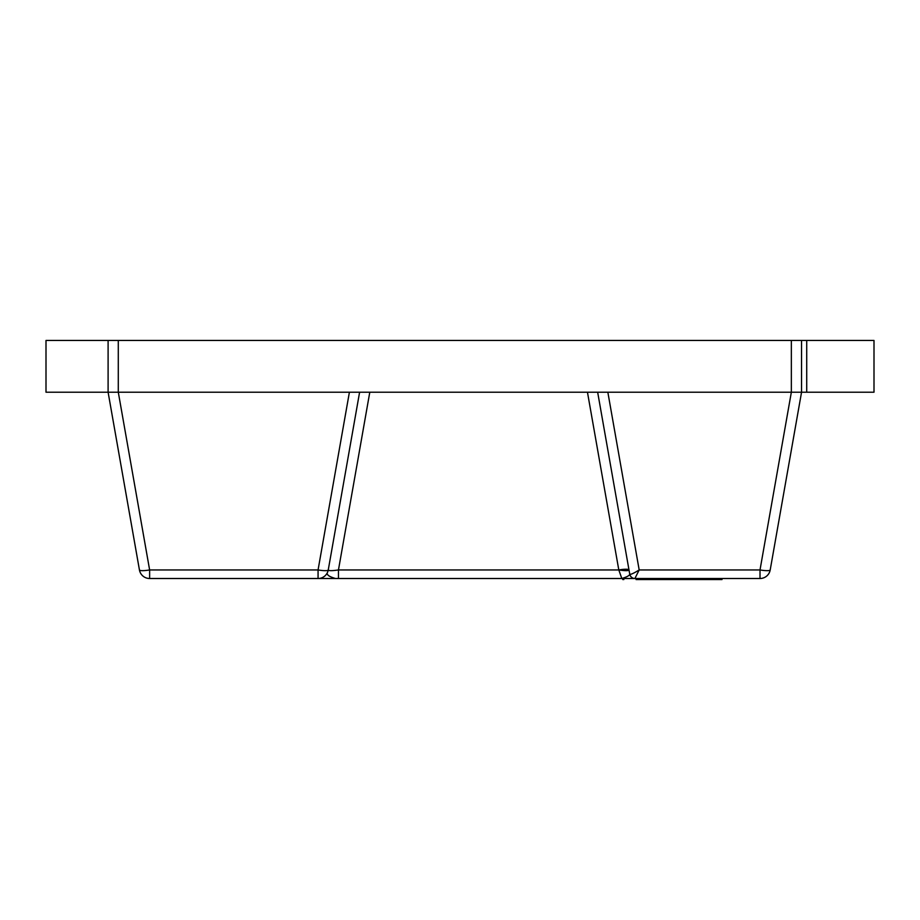 <?xml version="1.0" encoding="UTF-8"?>
<svg xmlns="http://www.w3.org/2000/svg" width="920" height="920" viewBox="0 0 920 920"><rect width="100%" height="100%" fill="white"/><g stroke="black" fill="none" stroke-linecap="round" stroke-linejoin="round"><path stroke-width="1.38" d="M639.181 569.952C634.202 573.034 631.108 574.494 629.878 574.344A5.175 5.117 90 0 0 634.892 578.507L639.181 569.952L607.844 392.207L791.349 392.207L108.1 392.207L139.438 569.952A10.35 10.35 0 0 0 149.626 578.507L760.012 578.507A10.35 10.35 0 0 0 770.201 569.952A10.35 1.771 -170 0 1 760.012 569.952L760.012 578.507A10.35 10.35 0 0 0 770.201 569.952L801.55 392.207L791.349 392.207L760.012 569.952L639.181 569.952M629.878 574.344A10.373 0.885 175.1 0 1 629.751 574.229A5.175 5.175 -10 0 0 634.846 578.507A5.175 5.175 90 0 1 629.751 574.229C629.476 575.563 626.831 576.99 621.817 578.507L618.803 569.952A10.35 1.771 170 0 1 628.992 569.952C628.567 570.883 625.163 570.883 618.803 569.952L338.456 569.952L338.456 578.507M322.356 578.507L318.067 578.507A10.35 10.35 0 0 0 328.256 569.952A10.35 1.771 -170 0 1 318.067 569.952L318.067 578.507A10.35 10.35 0 0 0 328.256 569.952L359.605 392.207M327.509 574.229C327.784 575.563 330.429 576.99 335.432 578.507M118.289 340.457L118.289 392.207L349.404 392.207L318.067 569.952L149.626 569.952A10.35 1.771 170 0 1 139.438 569.952A10.35 10.35 0 0 0 149.626 578.507L149.626 569.952L118.289 392.207L46 392.207L46 340.457L801.55 340.457L801.55 392.207L770.201 569.952M597.655 392.207L629.751 574.229M369.794 392.207L338.456 569.952C332.085 570.883 328.681 570.883 328.256 569.952M634.892 578.507L622.748 578.507L622.748 579.542L623.841 579.542L623.841 578.507M703.708 578.507L703.708 579.542L636.065 579.542M722.016 578.507L722.016 579.542L703.708 579.542M108.1 340.457L108.1 392.207M801.55 340.457L806.725 340.457L806.725 392.207L791.349 392.207L791.349 340.457M806.725 340.457L874 340.457L874 392.207L806.725 392.207M587.454 392.207L618.803 569.952"/></g></svg>
